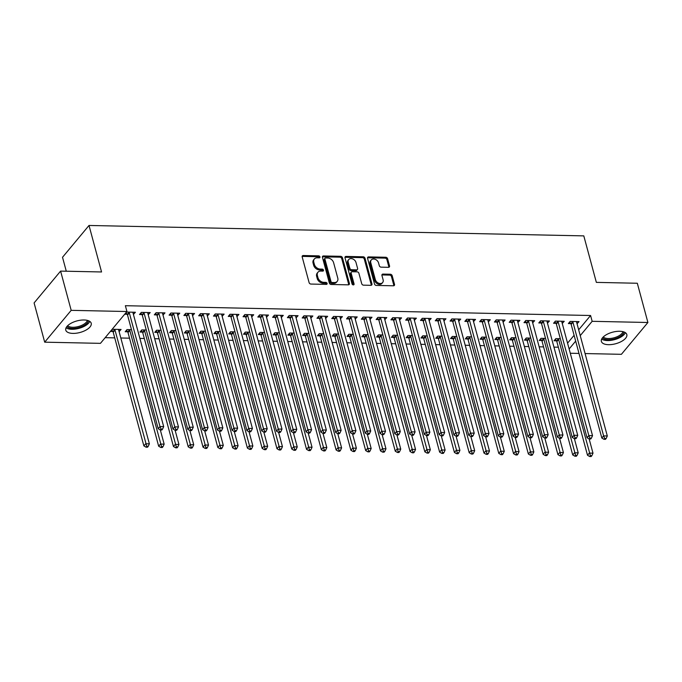 <?xml version="1.0" encoding="UTF-8"?>
<svg xmlns="http://www.w3.org/2000/svg" width="682" height="682" viewBox="0 0 682 682"><rect width="100%" height="100%" fill="white"/><g stroke="black" fill="none" stroke-linecap="round" stroke-linejoin="round"><path stroke-width="1.02" d="M319.952 256.867A1.159 0.87 39.8 0 0 318.665 255.852L303.243 255.528A1.654 1.245 39.8 0 0 302.177 256.918L309.108 282.604A1.654 1.245 39.8 0 0 310.941 284.062L326.363 284.385A1.159 0.87 39.8 0 0 325.825 282.382L323.831 282.348A5.303 3.973 39.8 0 1 317.957 277.685L317.377 275.537A5.303 3.973 39.8 0 1 317.94 272.246A5.303 3.973 39.8 0 1 320.787 271.069L322.782 271.112A1.159 0.87 39.8 0 0 322.245 269.117L320.25 269.075A5.303 3.973 39.8 0 1 314.376 264.411L313.797 262.272A5.303 3.973 39.8 0 1 314.359 258.972A5.303 3.973 39.8 0 1 317.207 257.805L319.202 257.847A1.159 0.87 39.8 0 0 319.952 256.867M319.261 257.847A1.159 0.87 39.8 0 0 317.948 256.713L302.527 256.389A1.654 1.245 39.8 0 0 302.135 256.432M326.422 284.385A1.159 0.87 39.8 0 0 325.109 283.243L323.115 283.2L323.831 282.348M322.842 271.112A1.159 0.87 39.8 0 0 321.529 269.978L319.534 269.936L320.25 269.075M608.506 344.683A13.18 5.976 -15.1 0 1 601.379 341.401A13.18 5.976 -15.1 0 1 606.639 334.547A13.18 5.976 -15.1 0 1 619.682 331.264A13.18 5.976 -15.1 0 1 626.818 334.538A13.18 5.976 -15.1 0 1 621.549 341.401A13.18 5.976 -15.1 0 1 608.506 344.683M72.906 333.404A13.18 5.976 -15.1 0 1 65.77 330.131A13.18 5.976 -15.1 0 1 71.039 323.268A13.18 5.976 -15.1 0 1 84.082 319.986A13.18 5.976 -15.1 0 1 91.218 323.259A13.18 5.976 -15.1 0 1 85.949 330.122A13.18 5.976 -15.1 0 1 72.906 333.404M388.476 267.318A1.654 1.245 39.8 0 0 389.541 265.92L387.598 258.717A1.654 1.245 39.8 0 0 385.765 257.259L368.63 256.901A1.654 1.245 39.8 0 0 367.564 258.299L374.495 283.976A1.654 1.245 39.8 0 0 376.336 285.434L393.463 285.792A1.654 1.245 39.8 0 0 394.528 284.403L392.176 275.698A1.654 1.245 39.8 0 0 390.343 274.241L383.011 274.087A1.654 1.245 39.8 0 0 381.946 275.485L383.113 279.799A4.433 3.325 39.8 0 1 382.636 282.553A4.433 3.325 39.8 0 1 378.629 283.183A4.433 3.325 39.8 0 1 375.347 279.637L370.786 262.732A4.433 3.325 39.8 0 1 371.255 259.97A4.433 3.325 39.8 0 1 375.262 259.339A4.433 3.325 39.8 0 1 378.544 262.894L379.311 265.707A1.654 1.245 39.8 0 0 381.144 267.165L388.476 267.318M578.668 329.807L590.586 315.502L125.369 305.707L126.937 311.521L100.442 343.353L44.688 342.176L71.184 310.344L126.937 311.521M590.586 315.502L592.155 321.316L647.9 322.492L621.404 354.316L585.079 353.557M44.688 342.176L34.1 302.927L60.596 271.104L101.558 271.965L89.01 225.461L583.801 235.878L596.349 282.382L637.312 283.252L647.9 322.492M60.596 271.104L71.184 310.344M342.458 257.77A1.654 1.245 39.8 0 0 340.616 256.313L323.49 255.955A1.654 1.245 39.8 0 0 322.424 257.344L329.355 283.03A1.654 1.245 39.8 0 0 331.188 284.488L348.314 284.846A1.654 1.245 39.8 0 0 349.389 283.448L342.458 257.77L341.742 258.631A1.654 1.245 39.8 0 0 339.9 257.174L322.774 256.816A1.654 1.245 39.8 0 0 322.381 256.858M346.064 256.423L363.191 256.79A1.654 1.245 39.8 0 1 365.023 258.248L371.954 283.925A1.654 1.245 39.8 0 1 370.889 285.323L363.557 285.17A1.654 1.245 39.8 0 1 361.724 283.712L358.911 273.294A1.654 1.245 39.8 0 0 357.078 271.837L352.21 271.734A1.654 1.245 39.8 0 0 351.145 273.132L354.069 283.976A1.159 0.87 39.8 0 1 352.04 283.934L344.998 257.822A1.654 1.245 39.8 0 1 346.064 256.423L345.348 257.285L362.474 257.651L363.191 256.79M89.01 225.461L62.514 257.285L66.273 271.223M562.249 323.438L564.244 321.299L555.37 321.111L553.579 323.259L555.975 323.311M545.54 338.408L541.048 338.315L539.257 340.463L541.653 340.514M532.676 322.816L534.671 320.676L525.796 320.489L524.006 322.637L526.402 322.688M515.959 337.786L511.474 337.692L509.684 339.841L512.08 339.892M503.103 322.194L505.098 320.046L496.223 319.867L494.433 322.015L496.828 322.066M486.385 337.164L481.901 337.07L480.111 339.218L482.498 339.269M473.521 321.572L475.516 319.423L466.65 319.244L464.86 321.393L467.247 321.444M456.812 336.541L452.319 336.448L450.529 338.596L452.925 338.647M443.948 320.949L445.943 318.801L437.068 318.613L435.278 320.77L437.673 320.821M427.239 335.919L422.746 335.817L420.956 337.974L423.352 338.025M414.375 320.327L416.37 318.179L407.495 317.991L405.705 320.148L408.1 320.199M397.666 335.297L393.173 335.194L391.383 337.351L393.778 337.402M384.801 319.705L386.796 317.556L377.922 317.369L376.132 319.526L378.527 319.577M368.084 334.666L363.6 334.572L361.81 336.729L364.205 336.78M355.228 319.082L357.223 316.934L348.349 316.746L346.558 318.903L348.954 318.946M338.511 334.044L334.027 333.95L332.236 336.107L334.623 336.158M325.646 318.46L327.641 316.312L318.775 316.124L316.985 318.281L319.372 318.323M308.937 333.421L304.445 333.327L302.655 335.484L305.05 335.527M296.073 317.838L298.068 315.689L289.194 315.502L287.403 317.65L289.799 317.701M279.364 332.799L274.872 332.705L273.081 334.853L275.477 334.905M266.5 317.215L268.495 315.067L259.62 314.879L257.83 317.028L260.226 317.079M249.791 332.177L245.298 332.083L243.508 334.231L245.904 334.282M236.927 316.593L238.922 314.445L230.047 314.257L228.257 316.405L230.652 316.457M220.209 331.554L215.725 331.461L213.935 333.609L216.322 333.66M207.354 315.971L209.34 313.822L200.474 313.635L198.684 315.783L201.071 315.834M190.636 330.932L186.152 330.838L184.353 332.987L186.749 333.038M177.772 315.348L179.767 313.2L170.901 313.012L169.102 315.161L171.497 315.212M161.063 330.31L156.57 330.216L154.78 332.364L157.175 332.415M148.199 314.726L150.193 312.578L141.319 312.39L139.529 314.538L141.924 314.59M131.49 329.687L126.997 329.594L125.207 331.742L127.602 331.793M567.569 343.148L574.108 335.297M105.164 337.667L114.729 337.871M120.808 337.999L129.52 338.178M139.887 338.4L144.303 338.494M154.669 338.707L159.094 338.801M169.46 339.022L173.876 339.116M184.251 339.329L188.667 339.423M199.033 339.645L203.458 339.738M213.824 339.951L218.24 340.045M228.606 340.267L233.031 340.361M243.397 340.582L247.813 340.668M258.188 340.889L262.604 340.983M272.971 341.205L277.395 341.29M287.761 341.512L292.177 341.605M302.544 341.827L306.968 341.921M317.335 342.134L321.751 342.228M332.125 342.449L336.541 342.543M346.908 342.756L351.332 342.85M361.699 343.072L366.115 343.165M376.481 343.378L380.906 343.472M391.272 343.694L395.688 343.788M406.063 344.001L410.479 344.095M420.845 344.316L425.27 344.41M435.636 344.623L440.052 344.717M450.418 344.939L454.843 345.032M465.209 345.245L469.634 345.339M480 345.561L484.416 345.655M494.782 345.868L499.207 345.962M509.573 346.183L513.989 346.277M524.356 346.499L528.78 346.584M539.147 346.806L543.571 346.899M553.937 347.121L558.353 347.206M119.086 331.614L121.081 329.466L112.206 329.278L110.416 331.435L112.811 331.486M133.416 314.411L135.403 312.262L126.537 312.075L124.746 314.232L127.133 314.283M146.272 330.003L141.788 329.909L139.998 332.057L142.385 332.108M162.989 315.033L164.984 312.885L156.11 312.697L154.32 314.854L156.715 314.905M175.854 330.625L171.361 330.531L169.571 332.68L171.966 332.731M192.563 315.655L194.558 313.507L185.683 313.328L183.893 315.476L186.288 315.527M205.427 331.247L200.934 331.154L199.144 333.302L201.54 333.353M222.136 316.278L224.131 314.129L215.256 313.95L213.466 316.098L215.862 316.15M235 331.87L230.507 331.776L228.717 333.924L231.113 333.975M251.709 316.9L253.704 314.76L244.838 314.572L243.048 316.721L245.435 316.772M264.573 332.492L260.089 332.398L258.299 334.547L260.686 334.598M281.291 317.522L283.286 315.382L274.411 315.195L272.621 317.343L275.008 317.394M294.147 333.114L289.662 333.021L287.872 335.169L290.259 335.22M310.864 318.144L312.859 316.005L303.984 315.817L302.194 317.965L304.59 318.017M323.728 333.737L319.236 333.643L317.445 335.791L319.841 335.842M340.437 318.767L342.432 316.627L333.558 316.439L331.767 318.588L334.163 318.639M353.302 334.359L348.809 334.265L347.019 336.414L349.414 336.465M370.011 319.398L372.005 317.249L363.131 317.062L361.341 319.21L363.736 319.261M382.875 334.981L378.382 334.888L376.592 337.036L378.987 337.087M399.584 320.02L401.579 317.872L392.713 317.684L390.922 319.832L393.309 319.884M412.448 335.604L407.964 335.51L406.174 337.658L408.561 337.709M429.166 320.642L431.16 318.494L422.286 318.306L420.496 320.455L422.891 320.506M442.021 336.226L437.537 336.132L435.747 338.281L438.142 338.332M458.739 321.265L460.734 319.116L451.859 318.929L450.069 321.077L452.464 321.128M471.603 336.848L467.11 336.755L465.32 338.903L467.716 338.954M488.312 321.887L490.307 319.739L481.432 319.551L479.642 321.699L482.038 321.751M501.176 337.471L496.684 337.377L494.893 339.525L497.289 339.576M517.885 322.509L519.88 320.361L511.006 320.173L509.215 322.322L511.611 322.373M530.749 338.093L526.257 337.999L524.467 340.148L526.862 340.199M547.458 323.132L549.453 320.983L540.587 320.796L538.797 322.944L541.184 322.995M560.323 338.715L555.839 338.622L554.048 340.77L556.435 340.821M577.04 323.754L579.035 321.606L570.161 321.418L568.37 323.566L570.766 323.618M569.138 348.962L575.676 341.111M580.237 335.621L592.155 321.316M579.001 353.429L570.288 353.242M119.29 331.623L118.702 329.415M133.612 314.419L132.981 312.424A1.688 1.262 39.8 0 0 133.024 312.97L163.689 426.625L159.997 426.548L129.324 312.885A1.688 1.262 39.8 0 0 129.069 312.347L128.924 312.126M148.403 314.726L147.806 312.527M163.194 315.041L162.597 312.842M177.976 315.348L177.388 313.149M192.767 315.664L192.136 313.669A1.688 1.262 39.8 0 0 192.171 314.214L222.843 427.87L219.144 427.793L188.479 314.138A1.688 1.262 39.8 0 0 188.223 313.592L188.079 313.37M207.55 315.971L206.919 313.984A1.688 1.262 39.8 0 0 206.961 314.521L237.626 428.185L233.935 428.108L203.262 314.445A1.688 1.262 39.8 0 0 203.006 313.899L202.861 313.686M222.341 316.286L221.71 314.291A1.688 1.262 39.8 0 0 221.744 314.837L252.417 428.492L248.717 428.415L218.052 314.76A1.688 1.262 39.8 0 0 217.797 314.214L217.652 313.993M237.131 316.593L236.492 314.607A1.688 1.262 39.8 0 0 236.535 315.144L267.199 428.808L263.508 428.731L232.835 315.067A1.688 1.262 39.8 0 0 232.588 314.521L232.443 314.308M251.914 316.908L251.283 314.913A1.688 1.262 39.8 0 0 251.326 315.459L281.99 429.114L278.29 429.038L247.626 315.382A1.688 1.262 39.8 0 0 247.37 314.837L247.225 314.624M266.705 317.215L266.074 315.229A1.688 1.262 39.8 0 0 266.108 315.766L296.781 429.43L293.081 429.353L262.417 315.689A1.688 1.262 39.8 0 0 262.161 315.144L262.016 314.931M281.487 317.531L280.856 315.536A1.688 1.262 39.8 0 0 280.899 316.081L311.563 429.737L307.872 429.66L277.199 316.005A1.688 1.262 39.8 0 0 276.952 315.459L276.807 315.246M296.278 317.838L295.647 315.851A1.688 1.262 39.8 0 0 295.681 316.388L326.354 430.052L322.654 429.975L291.99 316.312A1.688 1.262 39.8 0 0 291.734 315.766L291.589 315.553M311.069 318.153L310.429 316.167A1.688 1.262 39.8 0 0 310.472 316.704L341.136 430.368L337.445 430.282L306.772 316.627A1.688 1.262 39.8 0 0 306.525 316.081L306.38 315.868M325.851 318.46L325.22 316.474A1.688 1.262 39.8 0 0 325.263 317.011L355.927 430.674L352.227 430.598L321.563 316.934A1.688 1.262 39.8 0 0 321.307 316.388L321.162 316.175M340.642 318.775L340.045 316.576M355.424 319.082L354.836 316.883M370.215 319.398L369.584 317.411A1.688 1.262 39.8 0 0 369.618 317.948L400.291 431.612L396.592 431.527L365.927 317.872A1.688 1.262 39.8 0 0 365.671 317.326L365.526 317.113M385.006 319.713L384.367 317.718A1.688 1.262 39.8 0 0 384.409 318.264L415.082 431.919L411.382 431.842L380.709 318.179A1.688 1.262 39.8 0 0 380.462 317.642L380.317 317.42M399.788 320.02L399.158 318.034A1.688 1.262 39.8 0 0 399.2 318.571L429.865 432.235L426.165 432.158L395.5 318.494A1.688 1.262 39.8 0 0 395.245 317.948L395.1 317.735M414.579 320.335L413.948 318.341A1.688 1.262 39.8 0 0 413.983 318.886L444.655 432.541L440.956 432.465L410.291 318.801A1.688 1.262 39.8 0 0 410.035 318.264L409.891 318.042M429.37 320.642L428.731 318.656A1.688 1.262 39.8 0 0 428.773 319.193L459.438 432.857L455.747 432.78L425.074 319.116A1.688 1.262 39.8 0 0 424.826 318.571L424.681 318.358M444.153 320.958L443.522 318.963A1.688 1.262 39.8 0 0 443.564 319.508L474.229 433.164L470.529 433.087L439.864 319.432A1.688 1.262 39.8 0 0 439.609 318.886L439.464 318.665M458.943 321.265L458.304 319.278A1.688 1.262 39.8 0 0 458.347 319.815L489.02 433.479L485.32 433.402L454.647 319.739A1.688 1.262 39.8 0 0 454.4 319.193L454.255 318.98M473.726 321.58L473.095 319.585A1.688 1.262 39.8 0 0 473.138 320.131L503.802 433.786L500.102 433.709L469.438 320.054A1.688 1.262 39.8 0 0 469.182 319.508L469.037 319.287M488.517 321.887L487.886 319.901A1.688 1.262 39.8 0 0 487.92 320.438L518.593 434.102L514.893 434.025L484.229 320.361A1.688 1.262 39.8 0 0 483.973 319.815L483.828 319.602M503.307 322.202L502.668 320.208A1.688 1.262 39.8 0 0 502.711 320.753L533.375 434.408L529.684 434.332L499.011 320.676A1.688 1.262 39.8 0 0 498.764 320.131L498.619 319.909M518.09 322.509L517.493 320.31M532.881 322.825L532.284 320.625M547.663 323.132L547.075 320.932M562.454 323.447L561.823 321.452A1.688 1.262 39.8 0 0 561.857 321.998L592.53 435.653L588.83 435.576L558.166 321.921A1.688 1.262 39.8 0 0 557.91 321.375L557.765 321.162M577.245 323.754L576.605 321.768A1.688 1.262 39.8 0 0 576.648 322.305L607.312 435.969L603.621 435.892L572.948 322.228A1.688 1.262 39.8 0 0 572.701 321.682L572.556 321.469M314.359 258.972L313.643 259.833A5.303 3.973 39.8 0 0 313.081 263.133L313.797 262.272M319.534 269.936A5.303 3.973 39.8 0 1 313.66 265.272L313.081 263.133M317.94 272.246L317.224 273.107A5.303 3.973 39.8 0 0 316.661 276.398L317.377 275.537M323.115 283.2A5.303 3.973 39.8 0 1 317.241 278.537L316.661 276.398M348.715 284.795A1.654 1.245 39.8 0 0 348.673 284.309L341.742 258.631M325.629 257.984A1.159 0.87 39.8 0 0 324.879 258.964L330.966 281.504A1.159 0.87 39.8 0 0 332.245 282.519L334.351 282.561A5.303 3.973 39.8 0 0 337.198 281.393A5.303 3.973 39.8 0 0 337.769 278.094L333.609 262.689A5.303 3.973 39.8 0 0 327.735 258.026L325.629 257.984M325.007 258.239L324.291 259.1A1.159 0.87 39.8 0 0 324.163 259.816L324.879 258.964M337.198 281.393L336.482 282.254A5.303 3.973 39.8 0 1 333.634 283.422L331.529 283.38A1.159 0.87 39.8 0 1 330.25 282.365L324.163 259.816M371.281 285.272A1.654 1.245 39.8 0 0 371.238 284.786L364.307 259.109A1.654 1.245 39.8 0 0 362.474 257.651M351.324 272.101L350.608 272.962A1.654 1.245 39.8 0 0 350.429 273.993L353.353 284.837L354.069 283.976M355.995 262.485A4.433 3.325 39.8 0 0 352.713 258.938A4.433 3.325 39.8 0 0 348.707 259.569A4.433 3.325 39.8 0 0 348.229 262.323L349.84 268.282A1.654 1.245 39.8 0 0 351.673 269.74L356.541 269.842A1.654 1.245 39.8 0 0 357.607 268.444L355.995 262.485M348.707 259.569L347.99 260.43A4.433 3.325 39.8 0 0 347.513 263.184L348.229 262.323M357.428 269.475L356.712 270.336A1.654 1.245 39.8 0 1 355.825 270.703L350.957 270.601A1.654 1.245 39.8 0 1 349.124 269.143L347.513 263.184M371.255 259.97L370.539 260.831A4.433 3.325 39.8 0 0 370.07 263.584L370.786 262.732M382.636 282.553L381.92 283.414A4.433 3.325 39.8 0 1 377.913 284.044A4.433 3.325 39.8 0 1 374.631 280.498L370.07 263.584M393.855 285.749A1.654 1.245 39.8 0 0 393.812 285.264L391.459 276.56A1.654 1.245 39.8 0 0 389.627 275.102L382.295 274.948A1.654 1.245 39.8 0 0 381.903 274.999M388.868 267.267A1.654 1.245 39.8 0 0 388.825 266.781L386.882 259.578A1.654 1.245 39.8 0 0 385.049 258.12L367.913 257.762A1.654 1.245 39.8 0 0 367.521 257.813M111.72 329.866L112.956 331.699A1.688 1.262 -140.2 0 1 113.212 332.245L143.876 445.9L145.667 443.752L149.367 443.829L118.702 330.173A1.688 1.262 -140.2 0 1 118.659 329.628L118.685 329.415M114.602 329.329L114.746 329.551A1.688 1.262 -140.2 0 1 115.002 330.097L146.749 446.309L146.033 447.17L147.517 447.204L148.233 446.343L146.749 446.309M149.367 443.829L148.233 446.343M146.033 447.17L143.876 445.9M161.071 429.106L160.355 429.967L161.839 430.001L162.555 429.14L161.071 429.106L159.997 426.548L158.207 428.697L127.534 315.041A1.688 1.262 39.8 0 0 127.278 314.496L126.051 312.663M158.207 428.697L160.355 429.967M162.555 429.14L163.689 426.625M126.511 330.173L127.747 332.006A1.688 1.262 -140.2 0 1 128.003 332.552L158.667 446.216L160.458 444.067L164.157 444.144L160.321 429.95M129.392 329.645L129.537 329.858A1.688 1.262 -140.2 0 1 129.793 330.403L161.54 446.625L160.824 447.486L162.299 447.511L163.015 446.65L161.54 446.625M164.157 444.144L163.015 446.65M160.824 447.486L158.667 446.216M141.302 330.489L142.529 332.322A1.688 1.262 -140.2 0 1 142.785 332.867L173.458 446.522L175.248 444.374L178.94 444.451L175.112 430.257M144.175 329.952L144.32 330.173A1.688 1.262 -140.2 0 1 144.575 330.719L176.323 446.932L175.606 447.793L177.09 447.827L177.806 446.966L176.323 446.932M178.94 444.451L177.806 446.966M175.606 447.793L173.458 446.522M144.115 313.2L142.325 315.348L172.989 429.012L174.78 426.864L144.115 313.2A1.688 1.262 39.8 0 0 143.859 312.654L143.714 312.441M175.862 429.421L175.146 430.282L176.629 430.308L177.346 429.447L175.862 429.421L174.78 426.864L178.479 426.941L147.806 313.277A1.688 1.262 39.8 0 1 147.772 312.74L147.798 312.527M142.325 315.348A1.688 1.262 39.8 0 0 142.069 314.803L140.833 312.97M172.989 429.012L175.146 430.282M177.346 429.447L178.479 426.941M158.897 313.515L157.107 315.664L187.78 429.319L189.57 427.171L158.897 313.515A1.688 1.262 39.8 0 0 158.65 312.97L158.505 312.748M190.653 429.728L189.937 430.589L191.412 430.623L192.128 429.762L190.653 429.728L189.57 427.171L193.262 427.247L162.597 313.592A1.688 1.262 39.8 0 1 162.555 313.047L162.589 312.833M157.107 315.664A1.688 1.262 39.8 0 0 156.86 315.118L155.624 313.285M187.78 429.319L189.937 430.589M192.128 429.762L193.262 427.247M88.447 320.719A11.398 5.175 -15.1 0 1 83.622 325.706A11.398 5.175 -15.1 0 1 66.887 326.542M67.637 325.715A10.554 4.791 164.9 0 0 82.965 324.751A10.554 4.791 164.9 0 0 87.381 320.387M66.069 327.803A13.094 5.942 164.9 0 0 84.542 326.167A13.094 5.942 164.9 0 0 89.785 321.41M624.056 331.998A11.398 5.175 -15.1 0 1 619.222 336.985A11.398 5.175 -15.1 0 1 602.487 337.82M603.246 336.993A10.554 4.791 164.9 0 0 618.565 336.03A10.554 4.791 164.9 0 0 622.981 331.665M601.677 339.082A13.094 5.942 164.9 0 0 620.151 337.445A13.094 5.942 164.9 0 0 625.394 332.688M156.084 330.796L157.32 332.628A1.688 1.262 -140.2 0 1 157.576 333.174L188.241 446.838L190.031 444.69L193.731 444.766L189.903 430.572M158.966 330.267L159.111 330.48A1.688 1.262 -140.2 0 1 159.366 331.026L191.113 447.247L190.397 448.108L191.881 448.134L192.597 447.273L191.113 447.247M193.731 444.766L192.597 447.273M190.397 448.108L188.241 446.838M170.875 331.111L172.111 332.944A1.688 1.262 -140.2 0 1 172.358 333.489L203.031 447.145L204.822 444.996L208.513 445.073L204.685 430.879M173.757 330.574L173.901 330.796A1.688 1.262 -140.2 0 1 174.149 331.341L205.904 447.554L205.188 448.415L206.663 448.449L207.379 447.588L205.904 447.554M208.513 445.073L207.379 447.588M205.188 448.415L203.031 447.145M173.688 313.822L171.898 315.971L202.563 429.634L204.353 427.486L173.688 313.822A1.688 1.262 39.8 0 0 173.433 313.277L173.288 313.064M205.435 430.044L204.719 430.905L206.203 430.93L206.919 430.069L205.435 430.044L204.353 427.486L208.053 427.563L177.388 313.899A1.688 1.262 39.8 0 1 177.346 313.362L177.371 313.149M171.898 315.971A1.688 1.262 39.8 0 0 171.642 315.425L170.415 313.592M202.563 429.634L204.719 430.905M206.919 430.069L208.053 427.563M220.226 430.351L219.51 431.212L220.985 431.246L221.701 430.385L220.226 430.351L219.144 427.793L217.353 429.941L186.689 316.286A1.688 1.262 39.8 0 0 186.433 315.74L185.197 313.908M217.353 429.941L219.51 431.212M221.701 430.385L222.843 427.87M185.666 331.426L186.894 333.251A1.688 1.262 -140.2 0 1 187.149 333.796L217.814 447.46L219.604 445.312L223.304 445.389L219.476 431.195M188.539 330.889L188.684 331.102A1.688 1.262 -140.2 0 1 188.94 331.648L220.687 447.869L219.971 448.73L221.454 448.756L222.17 447.895L220.687 447.869M223.304 445.389L222.17 447.895M219.971 448.73L217.814 447.46M235.009 430.666L234.293 431.527L235.776 431.553L236.492 430.692L235.009 430.666L233.935 428.108L232.144 430.257L201.471 316.593A1.688 1.262 39.8 0 0 201.216 316.047L199.988 314.223M232.144 430.257L234.293 431.527M236.492 430.692L237.626 428.185M200.448 331.733L201.684 333.566A1.688 1.262 -140.2 0 1 201.94 334.112L232.605 447.776L234.395 445.619L238.095 445.696L234.258 431.501M203.33 331.205L203.475 331.418A1.688 1.262 -140.2 0 1 203.73 331.964L235.478 448.176L234.761 449.037L236.236 449.071L236.952 448.21L235.478 448.176M238.095 445.696L236.952 448.21M234.761 449.037L232.605 447.776M249.8 430.973L249.083 431.834L250.567 431.868L251.283 431.007L249.8 430.973L248.717 428.415L246.927 430.564L216.262 316.908A1.688 1.262 39.8 0 0 216.006 316.363L214.77 314.53M246.927 430.564L249.083 431.834M251.283 431.007L252.417 428.492M215.239 332.049L216.467 333.882A1.688 1.262 -140.2 0 1 216.723 334.419L247.395 448.083L249.186 445.934L252.877 446.011L249.049 431.817M218.121 331.512L218.257 331.725A1.688 1.262 -140.2 0 1 218.513 332.27L250.268 448.492L249.544 449.353L251.027 449.378L251.743 448.517L250.268 448.492M252.877 446.011L251.743 448.517M249.544 449.353L247.395 448.083M264.59 431.288L263.874 432.149L265.349 432.175L266.065 431.314L264.59 431.288L263.508 428.731L261.718 430.879L231.045 317.215A1.688 1.262 39.8 0 0 230.797 316.678L229.561 314.845M261.718 430.879L263.874 432.149M266.065 431.314L267.199 428.808M230.022 332.356L231.258 334.189A1.688 1.262 -140.2 0 1 231.513 334.734L262.178 448.398L263.968 446.241L267.668 446.318L263.84 432.124M232.903 331.827L233.048 332.04A1.688 1.262 -140.2 0 1 233.304 332.586L265.051 448.799L264.335 449.66L265.818 449.694L266.534 448.833L265.051 448.799M267.668 446.318L266.534 448.833M264.335 449.66L262.178 448.398M279.373 431.595L278.657 432.456L280.14 432.49L280.856 431.629L279.373 431.595L278.29 429.038L276.5 431.195L245.835 317.531A1.688 1.262 39.8 0 0 245.58 316.985L244.352 315.152M276.5 431.195L278.657 432.456M280.856 431.629L281.99 429.114M244.812 332.671L246.049 334.504A1.688 1.262 -140.2 0 1 246.296 335.041L276.969 448.705L278.759 446.557L282.45 446.633L278.623 432.439M247.694 332.134L247.839 332.347A1.688 1.262 -140.2 0 1 248.086 332.893L279.842 449.114L279.126 449.975L280.6 450.001L281.316 449.148L279.842 449.114M282.45 446.633L281.316 449.148M279.126 449.975L276.969 448.705M294.164 431.911L293.448 432.772L294.922 432.797L295.638 431.945L294.164 431.911L293.081 429.353L291.291 431.501L260.626 317.838A1.688 1.262 39.8 0 0 260.371 317.3L259.134 315.468M291.291 431.501L293.448 432.772M295.638 431.945L296.781 429.43M259.603 332.978L260.831 334.811A1.688 1.262 -140.2 0 1 261.087 335.356L291.751 449.02L293.541 446.863L297.241 446.94L293.413 432.746M262.476 332.449L262.621 332.663A1.688 1.262 -140.2 0 1 262.877 333.208L294.624 449.421L293.908 450.282L295.391 450.316L296.107 449.455L294.624 449.421M297.241 446.94L296.107 449.455M293.908 450.282L291.751 449.02M308.955 432.218L308.238 433.079L309.713 433.113L310.429 432.252L308.955 432.218L307.872 429.66L306.082 431.817L275.409 318.153A1.688 1.262 39.8 0 0 275.153 317.607L273.925 315.775M306.082 431.817L308.238 433.079M310.429 432.252L311.563 429.737M274.386 333.293L275.622 335.126A1.688 1.262 -140.2 0 1 275.878 335.672L306.542 449.327L308.332 447.179L312.032 447.256L308.196 433.061M277.267 332.756L277.412 332.969A1.688 1.262 -140.2 0 1 277.668 333.515L309.415 449.736L308.699 450.597L310.174 450.623L310.89 449.77L309.415 449.736M312.032 447.256L310.89 449.77M308.699 450.597L306.542 449.327M323.737 432.533L323.021 433.394L324.504 433.42L325.22 432.567L323.737 432.533L322.654 429.975L320.864 432.124L290.2 318.468A1.688 1.262 39.8 0 0 289.944 317.923L288.708 316.09M320.864 432.124L323.021 433.394M325.22 432.567L326.354 430.052M289.177 333.6L290.404 335.433A1.688 1.262 -140.2 0 1 290.66 335.979L321.333 449.643L323.123 447.486L326.814 447.571L322.987 433.368M292.058 333.072L292.203 333.285A1.688 1.262 -140.2 0 1 292.45 333.83L324.206 450.043L323.49 450.904L324.964 450.938L325.681 450.077L324.206 450.043M326.814 447.571L325.681 450.077M323.49 450.904L321.333 449.643M338.528 432.84L337.812 433.701L339.286 433.735L340.003 432.874L338.528 432.84L337.445 430.282L335.655 432.439L304.982 318.775A1.688 1.262 39.8 0 0 304.735 318.23L303.499 316.397M335.655 432.439L337.812 433.701M340.003 432.874L341.136 430.368M303.959 333.916L305.195 335.749A1.688 1.262 -140.2 0 1 305.451 336.294L336.115 449.95L337.905 447.801L341.605 447.878L337.778 433.684M306.84 333.379L306.985 333.592A1.688 1.262 -140.2 0 1 307.241 334.137L338.988 450.359L338.272 451.22L339.755 451.254L340.471 450.393L338.988 450.359M341.605 447.878L340.471 450.393M338.272 451.22L336.115 449.95M353.31 433.155L352.594 434.016L354.077 434.05L354.793 433.189L353.31 433.155L352.227 430.598L350.437 432.746L319.773 319.091A1.688 1.262 39.8 0 0 319.517 318.545L318.289 316.712M350.437 432.746L352.594 434.016M354.793 433.189L355.927 430.674M318.75 334.223L319.986 336.055A1.688 1.262 -140.2 0 1 320.233 336.601L350.906 450.265L352.696 448.108L356.388 448.193L352.56 433.991M321.631 333.694L321.776 333.907A1.688 1.262 -140.2 0 1 322.023 334.453L353.779 450.674L353.063 451.527L354.538 451.561L355.254 450.7L353.779 450.674M356.388 448.193L355.254 450.7M353.063 451.527L350.906 450.265M336.354 317.249L334.564 319.398L365.228 433.061L367.018 430.905L336.354 317.249A1.688 1.262 39.8 0 0 336.098 316.704L335.953 316.491M368.101 433.462L367.385 434.323L368.86 434.357L369.576 433.496L368.101 433.462L367.018 430.905L370.718 430.99L340.045 317.326A1.688 1.262 39.8 0 1 340.011 316.789L340.037 316.576M334.564 319.398A1.688 1.262 39.8 0 0 334.308 318.852L333.072 317.019M365.228 433.061L367.385 434.323M369.576 433.496L370.718 430.99M333.541 334.538L334.768 336.371A1.688 1.262 -140.2 0 1 335.024 336.917L365.688 450.572L367.479 448.424L371.178 448.5L367.351 434.306M336.414 334.001L336.558 334.214A1.688 1.262 -140.2 0 1 336.814 334.76L368.561 450.981L367.845 451.842L369.329 451.876L370.045 451.015L368.561 450.981M371.178 448.5L370.045 451.015M367.845 451.842L365.688 450.572M351.136 317.556L349.346 319.713L380.019 433.368L381.809 431.22L351.136 317.556A1.688 1.262 39.8 0 0 350.889 317.011L350.744 316.798M382.892 433.778L382.176 434.639L383.651 434.673L384.367 433.812L382.892 433.778L381.809 431.22L385.5 431.297L354.836 317.633A1.688 1.262 39.8 0 1 354.793 317.096L354.828 316.883M349.346 319.713A1.688 1.262 39.8 0 0 349.09 319.167L347.863 317.335M380.019 433.368L382.176 434.639M384.367 433.812L385.5 431.297M348.323 334.845L349.559 336.678A1.688 1.262 -140.2 0 1 349.815 337.223L380.479 450.887L382.27 448.739L385.969 448.816L382.133 434.613M351.204 334.316L351.349 334.53A1.688 1.262 -140.2 0 1 351.605 335.075L383.352 451.296L382.636 452.149L384.111 452.183L384.827 451.322L383.352 451.296M385.969 448.816L384.827 451.322M382.636 452.149L380.479 450.887M397.674 434.093L396.958 434.945L398.441 434.98L399.158 434.119L397.674 434.093L396.592 431.527L394.801 433.684L364.137 320.02A1.688 1.262 39.8 0 0 363.881 319.474L362.645 317.642M394.801 433.684L396.958 434.945M399.158 434.119L400.291 431.612M363.114 335.16L364.35 336.993A1.688 1.262 -140.2 0 1 364.597 337.539L395.27 451.194L397.06 449.046L400.752 449.123L396.924 434.928M365.995 334.623L366.14 334.845A1.688 1.262 -140.2 0 1 366.387 335.382L398.143 451.603L397.427 452.464L398.902 452.498L399.618 451.637L398.143 451.603M400.752 449.123L399.618 451.637M397.427 452.464L395.27 451.194M412.465 434.4L411.749 435.261L413.224 435.295L413.94 434.434L412.465 434.4L411.382 431.842L409.592 433.991L378.919 320.335A1.688 1.262 39.8 0 0 378.672 319.79L377.436 317.957M409.592 433.991L411.749 435.261M413.94 434.434L415.082 431.919M377.896 335.467L379.132 337.3A1.688 1.262 -140.2 0 1 379.388 337.846L410.053 451.51L411.843 449.361L415.543 449.438L411.715 435.244M380.778 334.939L380.923 335.152A1.688 1.262 -140.2 0 1 381.178 335.697L412.925 451.919L412.209 452.78L413.693 452.805L414.409 451.944L412.925 451.919M415.543 449.438L414.409 451.944M412.209 452.78L410.053 451.51M427.247 434.715L426.531 435.568L428.015 435.602L428.731 434.741L427.247 434.715L426.165 432.158L424.375 434.306L393.71 320.642A1.688 1.262 39.8 0 0 393.454 320.097L392.227 318.264M424.375 434.306L426.531 435.568M428.731 434.741L429.865 432.235M392.687 335.783L393.923 337.616A1.688 1.262 -140.2 0 1 394.17 338.161L424.843 451.816L426.634 449.668L430.333 449.745L426.497 435.551M395.569 335.246L395.713 335.467A1.688 1.262 -140.2 0 1 395.961 336.004L427.716 452.226L427 453.087L428.475 453.121L429.191 452.26L427.716 452.226M430.333 449.745L429.191 452.26M427 453.087L424.843 451.816M442.038 435.022L441.322 435.883L442.797 435.917L443.513 435.056L442.038 435.022L440.956 432.465L439.165 434.613L408.501 320.958A1.688 1.262 39.8 0 0 408.245 320.412L407.009 318.579M439.165 434.613L441.322 435.883M443.513 435.056L444.655 432.541M407.478 336.09L408.706 337.922A1.688 1.262 -140.2 0 1 408.961 338.468L439.626 452.132L441.416 449.984L445.116 450.06L441.288 435.866M410.351 335.561L410.496 335.774A1.688 1.262 -140.2 0 1 410.752 336.32L442.499 452.541L441.783 453.402L443.266 453.428L443.982 452.567L442.499 452.541M445.116 450.06L443.982 452.567M441.783 453.402L439.626 452.132M456.829 435.338L456.113 436.199L457.588 436.224L458.304 435.363L456.829 435.338L455.747 432.78L453.956 434.928L423.283 321.265A1.688 1.262 39.8 0 0 423.036 320.719L421.8 318.886M453.956 434.928L456.113 436.199M458.304 435.363L459.438 432.857M422.26 336.405L423.496 338.238A1.688 1.262 -140.2 0 1 423.752 338.784L454.417 452.439L456.207 450.291L459.907 450.367L456.07 436.173M425.142 335.868L425.287 336.09A1.688 1.262 -140.2 0 1 425.542 336.635L457.29 452.848L456.573 453.709L458.048 453.743L458.764 452.882L457.29 452.848M459.907 450.367L458.764 452.882M456.573 453.709L454.417 452.439M471.612 435.645L470.895 436.506L472.379 436.54L473.095 435.679L471.612 435.645L470.529 433.087L468.739 435.235L438.074 321.58A1.688 1.262 39.8 0 0 437.818 321.034L436.582 319.202M468.739 435.235L470.895 436.506M473.095 435.679L474.229 433.164M437.051 336.712L438.287 338.545A1.688 1.262 -140.2 0 1 438.535 339.09L469.207 452.754L470.998 450.606L474.689 450.683L470.861 436.489M439.933 336.183L440.078 336.397A1.688 1.262 -140.2 0 1 440.325 336.942L472.08 453.163L471.364 454.024L472.839 454.05L473.555 453.189L472.08 453.163M474.689 450.683L473.555 453.189M471.364 454.024L469.207 452.754M486.402 435.96L485.686 436.821L487.161 436.847L487.877 435.986L486.402 435.96L485.32 433.402L483.529 435.551L452.857 321.887A1.688 1.262 39.8 0 0 452.609 321.341L451.373 319.508M483.529 435.551L485.686 436.821M487.877 435.986L489.02 433.479M451.834 337.027L453.07 338.86A1.688 1.262 -140.2 0 1 453.325 339.406L483.99 453.061L485.78 450.913L489.48 450.99L485.652 436.795M454.715 336.49L454.86 336.712A1.688 1.262 -140.2 0 1 455.116 337.258L486.863 453.47L486.147 454.331L487.63 454.365L488.346 453.504L486.863 453.47M489.48 450.99L488.346 453.504M486.147 454.331L483.99 453.061M466.624 337.343L467.861 339.167A1.688 1.262 -140.2 0 1 468.108 339.713L498.781 453.377L500.571 451.228L504.271 451.305L500.435 437.111M469.506 336.806L469.651 337.019A1.688 1.262 -140.2 0 1 469.898 337.564L501.654 453.786L500.938 454.647L502.412 454.672L503.128 453.811L501.654 453.786M504.271 451.305L503.128 453.811M500.938 454.647L498.781 453.377M481.415 337.65L482.643 339.483A1.688 1.262 -140.2 0 1 482.899 340.028L513.563 453.683L515.353 451.535L519.053 451.612L515.225 437.418M484.288 337.121L484.433 337.334A1.688 1.262 -140.2 0 1 484.689 337.88L516.436 454.093L515.72 454.954L517.203 454.988L517.919 454.127L516.436 454.093M519.053 451.612L517.919 454.127M515.72 454.954L513.563 453.683M496.198 337.965L497.434 339.798A1.688 1.262 -140.2 0 1 497.69 340.335L528.354 453.999L530.144 451.851L533.844 451.927L530.008 437.733M499.079 337.428L499.224 337.641A1.688 1.262 -140.2 0 1 499.48 338.187L531.227 454.408L530.511 455.269L531.986 455.295L532.702 454.434L531.227 454.408M533.844 451.927L532.702 454.434M530.511 455.269L528.354 453.999M510.988 338.272L512.225 340.105A1.688 1.262 -140.2 0 1 512.472 340.65L543.145 454.314L544.935 452.157L548.626 452.234L544.799 438.04M513.87 337.743L514.015 337.957A1.688 1.262 -140.2 0 1 514.262 338.502L546.018 454.715L545.302 455.576L546.776 455.61L547.493 454.749L546.018 454.715M548.626 452.234L547.493 454.749M545.302 455.576L543.145 454.314M525.771 338.587L527.007 340.42A1.688 1.262 -140.2 0 1 527.263 340.957L557.927 454.621L559.717 452.473L563.417 452.55L559.59 438.356M528.652 338.05L528.797 338.263A1.688 1.262 -140.2 0 1 529.053 338.809L560.8 455.03L560.084 455.891L561.567 455.917L562.283 455.064L560.8 455.03M563.417 452.55L562.283 455.064M560.084 455.891L557.927 454.621M540.562 338.894L541.798 340.727A1.688 1.262 -140.2 0 1 542.045 341.273L572.718 454.937L574.508 452.78L578.208 452.857L574.372 438.662M543.443 338.366L543.588 338.579A1.688 1.262 -140.2 0 1 543.835 339.125L575.591 455.337L574.875 456.198L576.35 456.232L577.066 455.371L575.591 455.337M578.208 452.857L577.066 455.371M574.875 456.198L572.718 454.937M501.185 436.267L500.469 437.128L501.952 437.162L502.668 436.301L501.185 436.267L500.102 433.709L498.312 435.858L467.647 322.202A1.688 1.262 39.8 0 0 467.392 321.657L466.164 319.824M498.312 435.858L500.469 437.128M502.668 436.301L503.802 433.786M515.976 436.582L515.26 437.443L516.734 437.469L517.45 436.608L515.976 436.582L514.893 434.025L513.103 436.173L482.438 322.509A1.688 1.262 39.8 0 0 482.183 321.964L480.946 320.139M513.103 436.173L515.26 437.443M517.45 436.608L518.593 434.102M530.767 436.889L530.05 437.75L531.525 437.784L532.241 436.923L530.767 436.889L529.684 434.332L527.894 436.48L497.221 322.825A1.688 1.262 39.8 0 0 496.973 322.279L495.737 320.446M527.894 436.48L530.05 437.75M532.241 436.923L533.375 434.408M513.802 320.983L512.012 323.132L542.676 436.795L544.466 434.647L513.802 320.983A1.688 1.262 39.8 0 0 513.546 320.438L513.401 320.225M545.549 437.205L544.833 438.066L546.316 438.091L547.032 437.23L545.549 437.205L544.466 434.647L548.166 434.724L517.502 321.06A1.688 1.262 39.8 0 1 517.459 320.523L517.485 320.31M512.012 323.132A1.688 1.262 39.8 0 0 511.756 322.586L510.52 320.762M542.676 436.795L544.833 438.066M547.032 437.23L548.166 434.724M528.584 321.299L526.794 323.447L557.467 437.111L559.257 434.954L528.584 321.299A1.688 1.262 39.8 0 0 528.337 320.753L528.192 320.54M560.34 437.512L559.624 438.373L561.098 438.407L561.815 437.546L560.34 437.512L559.257 434.954L562.957 435.031L532.284 321.375A1.688 1.262 39.8 0 1 532.25 320.83L532.275 320.625M526.794 323.447A1.688 1.262 39.8 0 0 526.547 322.901L525.311 321.069M557.467 437.111L559.624 438.373M561.815 437.546L562.957 435.031M543.375 321.606L541.585 323.754L572.249 437.418L574.039 435.269L543.375 321.606A1.688 1.262 39.8 0 0 543.119 321.06L542.974 320.847M575.122 437.827L574.406 438.688L575.889 438.714L576.605 437.861L575.122 437.827L574.039 435.269L577.739 435.346L547.075 321.682A1.688 1.262 39.8 0 1 547.032 321.145L547.066 320.932M541.585 323.754A1.688 1.262 39.8 0 0 541.329 323.217L540.101 321.384M572.249 437.418L574.406 438.688M576.605 437.861L577.739 435.346M589.913 438.134L589.197 438.995L590.672 439.029L591.388 438.168L589.913 438.134L588.83 435.576L587.04 437.733L556.376 324.069A1.688 1.262 39.8 0 0 556.12 323.524L554.884 321.691M587.04 437.733L589.197 438.995M591.388 438.168L592.53 435.653M555.353 339.21L556.58 341.043A1.688 1.262 -140.2 0 1 556.836 341.588L587.5 455.244L589.299 453.095L592.99 453.172L589.163 438.978M558.226 338.673L558.37 338.886A1.688 1.262 -140.2 0 1 558.626 339.431L590.373 455.653L589.657 456.514L591.141 456.539L591.857 455.687L590.373 455.653M592.99 453.172L591.857 455.687M589.657 456.514L587.5 455.244M604.704 438.449L603.988 439.31L605.463 439.336L606.179 438.483L604.704 438.449L603.621 435.892L601.831 438.04L571.158 324.385A1.688 1.262 39.8 0 0 570.911 323.839L569.675 322.006M601.831 438.04L603.988 439.31M606.179 438.483L607.312 435.969M317.948 256.713L318.665 255.852M325.109 283.243L325.825 282.382M321.529 269.978L322.245 269.117M313.66 265.272L314.376 264.411M317.241 278.537L317.957 277.685M302.527 256.389L303.243 255.528M348.673 284.309L349.389 283.448M322.774 256.816L323.49 255.955M339.9 257.174L340.616 256.313M330.25 282.365L330.966 281.504M331.529 283.38L332.245 282.519M333.634 283.422L334.351 282.561M364.307 259.109L365.023 258.248M371.238 284.786L371.954 283.925M350.429 273.993L351.145 273.132M349.124 269.143L349.84 268.282M350.957 270.601L351.673 269.74M355.825 270.703L356.541 269.842M374.631 280.498L375.347 279.637M382.295 274.948L383.011 274.087M389.627 275.102L390.343 274.241M391.459 276.56L392.176 275.698M393.812 285.264L394.528 284.403M367.913 257.762L368.63 256.901M385.049 258.12L385.765 257.259M386.882 259.578L387.598 258.717M388.825 266.781L389.541 265.92M112.956 331.699L114.746 329.551M113.212 332.245L115.002 330.097M129.324 312.885L127.534 315.041M129.069 312.347L127.278 314.496M127.747 332.006L129.537 329.858M128.003 332.552L129.793 330.403M142.529 332.322L144.32 330.173M142.785 332.867L144.575 330.719M143.859 312.654L142.069 314.803M158.65 312.97L156.86 315.118M157.32 332.628L159.111 330.48M157.576 333.174L159.366 331.026M172.111 332.944L173.901 330.796M172.358 333.489L174.149 331.341M173.433 313.277L171.642 315.425M188.479 314.138L186.689 316.286M188.223 313.592L186.433 315.74M186.894 333.251L188.684 331.102M187.149 333.796L188.94 331.648M203.262 314.445L201.471 316.593M203.006 313.899L201.216 316.047M201.684 333.566L203.475 331.418M201.94 334.112L203.73 331.964M218.052 314.76L216.262 316.908M217.797 314.214L216.006 316.363M216.467 333.882L218.257 331.725M216.723 334.419L218.513 332.27M232.835 315.067L231.045 317.215M232.588 314.521L230.797 316.678M231.258 334.189L233.048 332.04M231.513 334.734L233.304 332.586M247.626 315.382L245.835 317.531M247.37 314.837L245.58 316.985M246.049 334.504L247.839 332.347M246.296 335.041L248.086 332.893M262.417 315.689L260.626 317.838M262.161 315.144L260.371 317.3M260.831 334.811L262.621 332.663M261.087 335.356L262.877 333.208M277.199 316.005L275.409 318.153M276.952 315.459L275.153 317.607M275.622 335.126L277.412 332.969M275.878 335.672L277.668 333.515M291.99 316.312L290.2 318.468M291.734 315.766L289.944 317.923M290.404 335.433L292.203 333.285M290.66 335.979L292.45 333.83M306.772 316.627L304.982 318.775M306.525 316.081L304.735 318.23M305.195 335.749L306.985 333.592M305.451 336.294L307.241 334.137M321.563 316.934L319.773 319.091M321.307 316.388L319.517 318.545M319.986 336.055L321.776 333.907M320.233 336.601L322.023 334.453M336.098 316.704L334.308 318.852M334.768 336.371L336.558 334.214M335.024 336.917L336.814 334.76M350.889 317.011L349.09 319.167M349.559 336.678L351.349 334.53M349.815 337.223L351.605 335.075M365.927 317.872L364.137 320.02M365.671 317.326L363.881 319.474M364.35 336.993L366.14 334.845M364.597 337.539L366.387 335.382M380.709 318.179L378.919 320.335M380.462 317.642L378.672 319.79M379.132 337.3L380.923 335.152M379.388 337.846L381.178 335.697M395.5 318.494L393.71 320.642M395.245 317.948L393.454 320.097M393.923 337.616L395.713 335.467M394.17 338.161L395.961 336.004M410.291 318.801L408.501 320.958M410.035 318.264L408.245 320.412M408.706 337.922L410.496 335.774M408.961 338.468L410.752 336.32M425.074 319.116L423.283 321.265M424.826 318.571L423.036 320.719M423.496 338.238L425.287 336.09M423.752 338.784L425.542 336.635M439.864 319.432L438.074 321.58M439.609 318.886L437.818 321.034M438.287 338.545L440.078 336.397M438.535 339.09L440.325 336.942M454.647 319.739L452.857 321.887M454.4 319.193L452.609 321.341M453.07 338.86L454.86 336.712M453.325 339.406L455.116 337.258M467.861 339.167L469.651 337.019M468.108 339.713L469.898 337.564M482.643 339.483L484.433 337.334M482.899 340.028L484.689 337.88M497.434 339.798L499.224 337.641M497.69 340.335L499.48 338.187M512.225 340.105L514.015 337.957M512.472 340.65L514.262 338.502M527.007 340.42L528.797 338.263M527.263 340.957L529.053 338.809M541.798 340.727L543.588 338.579M542.045 341.273L543.835 339.125M469.438 320.054L467.647 322.202M469.182 319.508L467.392 321.657M484.229 320.361L482.438 322.509M483.973 319.815L482.183 321.964M499.011 320.676L497.221 322.825M498.764 320.131L496.973 322.279M513.546 320.438L511.756 322.586M528.337 320.753L526.547 322.901M543.119 321.06L541.329 323.217M558.166 321.921L556.376 324.069M557.91 321.375L556.12 323.524M556.58 341.043L558.37 338.886M556.836 341.588L558.626 339.431M572.948 322.228L571.158 324.385M572.701 321.682L570.911 323.839"/></g></svg>
